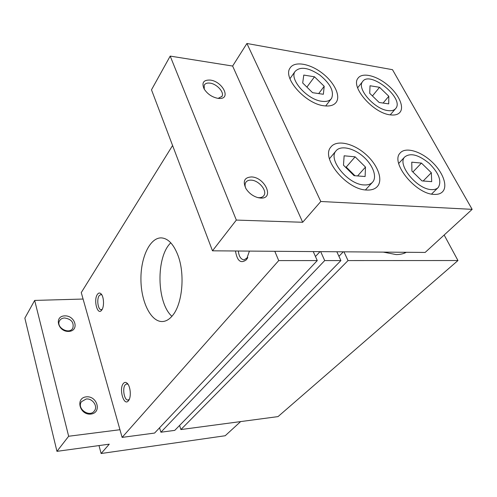 <?xml version="1.0" encoding="UTF-8"?>
<svg xmlns="http://www.w3.org/2000/svg" width="497" height="497" viewBox="0 0 497 497"><rect width="100%" height="100%" fill="white"/><g stroke="black" fill="none" stroke-linecap="round" stroke-linejoin="round"><path stroke-width="0.75" d="M343.943 251.817L348.03 260.571L457.967 260.534L278.022 416.604L180.896 429.557L179.585 425.451M320.671 251.637L324.703 260.577L340.905 260.571L174.764 430.371L160.91 432.222L159.556 427.799M154.586 433.067L122.119 437.391L278.711 260.59L317.272 260.577L154.586 433.067M172.589 145.503L81.266 292.59L122.119 437.391M383.255 252.109L396.128 254.576C400.091 254.582 403.502 253.818 406.36 252.29M444.156 235.013L457.967 260.534M274.798 251.289L278.711 260.59M313.253 251.581L317.272 260.577M336.829 251.762L340.905 260.571M324.703 260.577L160.91 432.222M320.031 251.631L315.458 256.52M348.03 260.571L180.896 429.557M97.337 294.472C98.512 292.77 99.773 292.584 101.108 293.895C103.916 296.585 104.382 306.506 101.854 309.917L101.562 310.302C97.455 315.713 93.343 300.051 97.337 294.472M249.419 251.097L246.388 259.757C240.784 263.932 237.144 261.012 235.472 250.991M123.355 383.479C124.548 382.081 125.84 382.025 127.232 383.317C130.512 386.212 131.413 396.948 128.661 400.47L128.419 400.793C123.846 406.714 118.677 388.722 123.355 383.479M178.125 255.793C185.151 274.58 182.349 303.971 172.67 315.39C169.52 319.291 166.128 321.335 162.476 321.534C151.02 322.087 141.179 302.151 140.937 280.022C140.508 257.9 149.74 237.672 161.214 237.883C168.104 238.287 173.745 244.257 178.125 255.793M171.9 316.316C156.555 302.729 155.865 256.856 170.788 242.809M343.29 251.811L338.935 256.309M404.403 253.184L404.775 252.277M129.282 399.352L128.052 400.004C124.337 400.775 122.057 388.263 125.244 384.79L126.71 383.889L128.027 384.293M247.804 257.521L244.052 259.863C240.852 259.403 238.939 256.452 238.324 251.016M102.22 309.289L101.239 309.687C98.077 310.134 96.461 299.374 99.127 295.727L100.823 294.535L101.823 294.87M425.159 252.433L212.486 250.817L236.33 220.078L302.679 222.271L320.795 201.49L472.15 209.349L425.159 252.433M472.15 209.349L392.5 69.686L246.91 43.487L232.627 66.045L170.198 56.099L151.492 89.814L212.486 250.817M434.08 194.395C415.834 194.234 390.164 162.612 400.085 153.101C405.167 146.845 419.803 150.802 431.135 161.127C442.554 171.353 448.207 185.772 442.659 191.662C440.727 193.693 437.869 194.607 434.08 194.395M324.212 105.811C305.885 104.109 282.482 78.004 290.043 68.064C294.243 61.013 309.103 63.33 321.397 72.506C333.767 81.57 340.942 95.499 336.289 102.152C334.021 105.289 329.996 106.513 324.212 105.811M390.381 114.875C373.427 113.366 350.31 86.913 358.008 78.215C362.102 72.233 375.788 75.358 386.977 84.459C398.227 93.467 404.57 106.507 400.091 112.16C398.165 114.54 394.929 115.441 390.381 114.875M366.637 190.028C346.72 189.779 320.708 158.319 330.735 147.205C336.109 139.682 352.106 142.788 364.568 153.281C377.124 163.656 383.485 179.206 377.552 186.263C375.192 189.034 371.551 190.289 366.637 190.028M246.91 43.487L320.795 201.49M431.446 189.599C417.026 189.394 396.836 164.495 404.701 156.977C410.392 152.579 418.561 154.704 429.191 163.351C438.907 173.093 441.939 181.113 438.304 187.419C436.77 189.053 434.484 189.779 431.446 189.599M411.758 162.171L421.444 163.084L431.328 172.72L431.707 181.653L421.99 180.902L411.92 171.055L411.758 162.171M321.938 101.301C307.45 99.891 289.061 79.327 295.056 71.481C300.101 66.281 308.339 67.462 319.776 75.016C330.406 83.763 334.338 91.56 331.567 98.394C329.766 100.91 326.554 101.879 321.938 101.301M303.779 75.072L314.502 76.799L324.206 86.292L323.367 94.268L312.582 92.684L302.698 82.974L303.779 75.072M388.033 110.601C374.632 109.346 356.455 88.516 362.555 81.645C369.706 70.065 404.664 98.282 395.774 108.439C394.245 110.346 391.661 111.067 388.033 110.601M370.023 85.757L379.546 87.298L388.809 96.263L388.716 103.885L379.149 102.475L369.718 93.318L370.023 85.757M364.065 184.934C348.322 184.648 327.877 159.866 335.835 151.094C340.078 145.217 352.671 147.646 362.512 155.928C372.427 164.122 377.416 176.367 372.793 181.927C370.917 184.157 368.004 185.157 364.065 184.934M344.135 155.797L355.113 156.828L365.494 167.073L365.109 176.522L354.069 175.671L343.483 165.184L344.135 155.797M245.829 188.413C244.828 185.99 244.828 183.958 245.829 182.331C246.922 180.746 248.717 180.013 251.221 180.144C258.875 180.33 267.572 190.885 263.87 195.576C262.801 197.067 261.068 197.763 258.676 197.676L257.663 197.57M251.557 176.938C265.162 177.342 274.735 199.179 260.565 198.061L258.235 197.719C253.128 196.315 249.072 193.333 246.052 188.779C242.505 181.299 244.338 177.348 251.557 176.938M204.255 89.174L204.23 85.149C205.211 83.453 207.119 82.775 209.958 83.129C216.835 83.869 224.563 92.336 221.985 96.343L218.152 98.381M210.25 80.079C222.656 81.421 231.54 99.263 219.202 98.468L218.046 98.369C212.113 97.213 207.479 94.082 204.143 88.982C201.453 82.75 203.484 79.781 210.25 80.079M232.627 66.045L302.679 222.271M170.198 56.099L236.33 220.078M372.427 95.946L379.546 87.298M383.088 103.053L388.809 96.263M345.334 167.023L346.229 167.098L355.113 156.828M346.229 167.098L354.957 175.739M357.591 175.944L365.494 167.073M306.91 87.105L314.502 76.799M318.689 93.579L324.206 86.292M412.895 172.005L421.444 163.084M423.177 180.995L431.328 172.72M64.672 315.868C53.85 316.167 57.95 332.027 68.828 331.412C79.613 330.884 75.327 315.334 64.672 315.868M86.304 396.848C75.084 397.811 79.632 415.411 90.908 414.076C102.078 412.833 97.331 395.624 86.304 396.848M83.086 299.045L34.672 300.418L24.85 318.123L56.956 451.344L109.265 444.169L101.121 453.512L225.191 435.745L240.635 421.593M119.957 429.719L68.654 436.254L34.672 300.418M101.121 453.512L99.002 445.579M64.529 317.968C62.231 318.111 60.572 319.049 59.559 320.77C55.527 327.38 69.325 335.046 72.817 328.163C74.171 322.485 71.406 319.086 64.529 317.968M86.143 399.016L81.483 401.688C76.327 408.609 89.802 418.027 94.455 410.777C98.102 406.167 92.367 398.097 86.143 399.016M68.654 436.254L56.956 451.344M127.586 383.696L127.232 383.317M128.947 400.023L128.661 400.47M247.711 257.707L247.003 258.925M101.388 294.224L101.108 293.895M101.823 309.96L101.562 310.302M390.226 114.857L395.401 108.868M357.629 87.814L362.555 81.645M365.45 189.922L372.241 182.536M329.443 158.748L335.835 151.094M442.137 192.171L442.659 191.662M335.699 102.904L336.289 102.152M399.625 112.695L400.091 112.16M376.85 187.021L377.552 186.263M263.516 196.023L263.87 195.576M221.73 96.747L221.985 96.343M431.564 194.072L437.888 187.829M398.7 163.432L404.701 156.977M325.684 105.967L331.101 98.99M289.944 78.688L295.056 71.481M72.817 328.163L72.55 328.579M94.455 410.777L94.113 411.212"/></g></svg>
